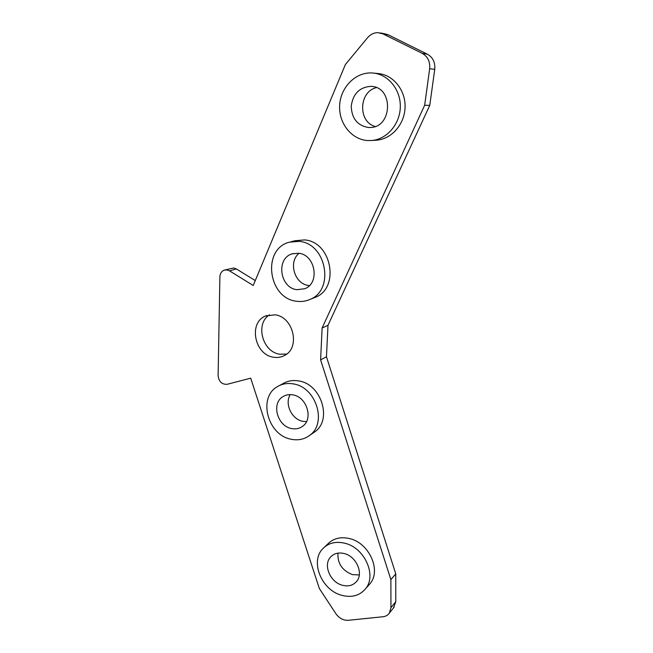 <?xml version="1.0" encoding="UTF-8"?>
<svg xmlns="http://www.w3.org/2000/svg" width="653" height="653" viewBox="0 0 653 653"><rect width="100%" height="100%" fill="white"/><g stroke="black" fill="none" stroke-linecap="round" stroke-linejoin="round"><path stroke-width="0.98" d="M344.188 553.548C338.581 552.226 334.05 553.377 330.598 557.001C322.876 564.869 330.157 582.28 342.384 585.259C348.359 586.761 353.118 585.455 356.669 581.35C363.794 573.228 356.171 556.25 344.188 553.548M337.96 553.132C337.372 563.4 342.188 570.559 352.408 574.607L359.289 574.958M292.911 394.877C289.214 394.208 285.883 394.796 282.912 396.657C271.085 403.407 277.345 426.238 291.581 428.556C295.678 429.364 299.335 428.629 302.535 426.344C313.611 419.104 306.861 396.877 292.911 394.877M290.242 394.6C284.357 403.84 291.752 419.455 302.902 421.34L306.477 421.642M298.503 253.25L292.177 253.846C275.656 258.368 279.859 288.153 297.066 289.687L304.747 288.716C320.296 283.28 315.326 254.401 298.503 253.25M299.025 253.323C287.965 262.065 294.674 284.235 308.698 285.492L309.416 285.581M370.675 86.351C359.468 87.273 352.979 93.861 351.224 106.137C351.714 118.446 357.42 125.564 368.341 127.498L370.08 127.506C392.469 127.702 393.832 86.906 371.157 86.376L370.675 86.351M376.43 87.633C358.636 91.6 357.885 122.16 375.23 126.453M367.598 140.534L371.63 140.501C386.633 139.383 399.783 124.552 400.297 107.37C400.975 90.204 388.657 74.573 373.426 73.079L371.435 72.94C355.044 72.312 340.368 87.78 339.642 105.566C338.687 123.344 351.567 139.571 367.598 140.534M375.695 140.232L376.65 140.175C391.514 139.065 404.542 124.413 405.064 107.451C405.758 90.489 393.588 75.054 378.503 73.577L378.038 73.528M296.609 301.245C301.262 301.906 305.702 301.302 309.938 299.433C334.973 290.03 326.386 243.071 298.976 241.373L289.295 242.198C261.641 249.119 268.146 298.535 296.609 301.245M313.097 298.201L315.309 297.335C340.14 288.006 331.7 241.577 304.518 239.92L294.927 240.737L290.977 241.757M291.165 439.24C298.111 440.653 304.274 439.355 309.653 435.363C327.455 423.217 316.101 387.025 293.344 383.915C287.483 382.878 282.186 383.776 277.435 386.617C257.592 397.448 267.624 435.273 291.165 439.24M312.591 433.372L314.844 431.853C332.524 419.797 321.309 383.988 298.739 380.952C292.928 379.94 287.671 380.838 282.953 383.654L279.5 385.507M341.813 595.332C351.82 597.879 359.77 595.65 365.647 588.639C377.026 575.162 364.333 547.516 344.768 543.223C335.764 541.141 328.443 542.945 322.827 548.659C309.824 561.458 321.594 590.288 341.813 595.332M368.284 585.651L370.186 583.504C381.491 570.126 368.929 542.782 349.535 538.578C340.605 536.537 333.348 538.35 327.757 544.022L324.753 546.847M269.583 314.811C254.899 323.545 262.375 352.049 279.794 354.228L286.683 354.048M274.929 314.819L265.559 315.995C248.181 322.647 254.531 354.84 273.501 357.215C277.435 357.885 281.1 357.313 284.496 355.485C300.666 347.861 293.45 316.689 274.929 314.819M377.891 32.65C373.875 32.691 370.439 34.372 367.598 37.686L345.396 64.5L253.225 285.492L229.538 270.864L226.901 269.901L224.354 270.105C221.587 271.166 220.094 273.403 219.89 276.823L218.11 375.655C218.902 381.703 221.93 384.584 227.195 384.299L250.695 378.16L319.317 588.443L335.813 613.616C339.16 618.277 343.315 620.505 348.269 620.301L383.001 616.742C385.768 616.424 387.898 615.199 389.4 613.061L390.943 607.714L390.878 579.619L320.607 359.885L322.109 328.01L424.662 105.247L429.666 68.72C430.27 61.676 427.788 56.558 422.23 53.358L382.927 33.866L377.891 32.65M255.274 280.57L236.353 268.938L233.75 267.983L224.722 270.007M393.465 607.935L395.783 601.658L395.759 573.865L326.459 356.783L327.994 325.292L429.756 105.37L434.743 69.357C435.339 62.419 432.898 57.366 427.405 54.215L388.584 34.984L385.417 33.948M390.878 579.619L395.759 573.865M320.607 359.885L326.459 356.783M322.109 328.01L327.994 325.292M424.662 105.247L429.756 105.37M229.538 270.864L236.353 268.938M390.943 607.714L395.783 601.658M429.666 68.72L434.743 69.357M422.23 53.358L427.405 54.215M382.927 33.866L388.584 34.984M331.773 555.858L330.598 557.001M284.202 395.93L282.912 396.657M293.262 253.535L292.177 253.846M371.63 140.501L376.65 140.175M373.426 73.079L378.503 73.577M309.938 299.433L315.309 297.335M309.653 435.363L314.844 431.853M365.647 588.639L370.186 583.504M265.559 315.995L266.914 315.464M389.4 613.061L394.249 606.955M380.275 32.928L385.964 34.062"/></g></svg>
